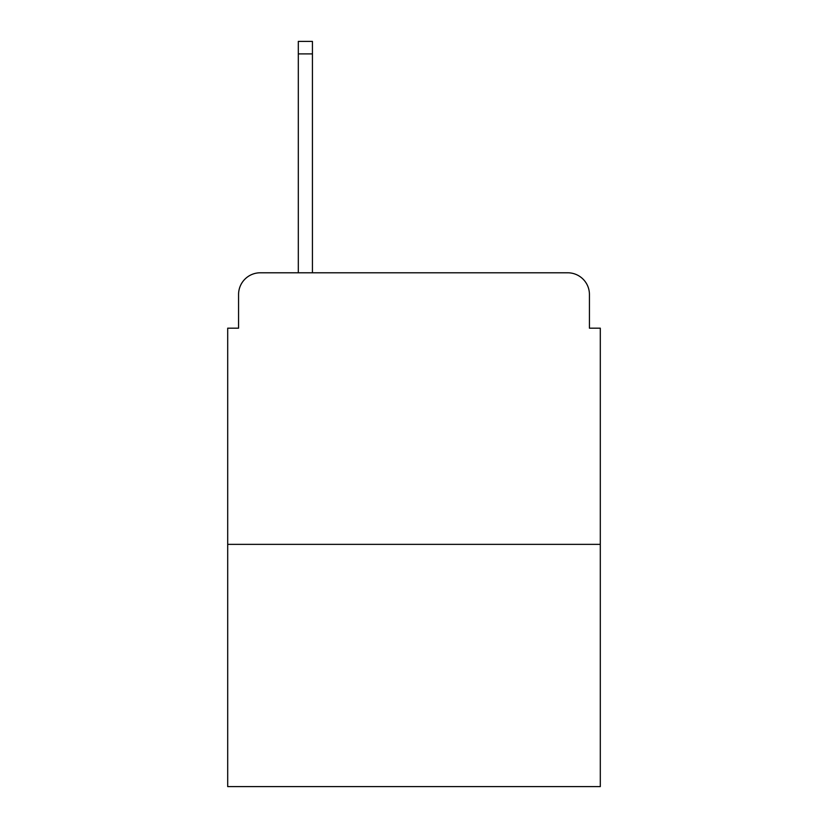 <?xml version="1.0" encoding="UTF-8"?>
<svg xmlns="http://www.w3.org/2000/svg" width="828" height="828" viewBox="0 0 828 828"><rect width="100%" height="100%" fill="white"/><g stroke="black" fill="none" stroke-linecap="round" stroke-linejoin="round"><path stroke-width="1.24" d="M238.567 294.509L238.567 328.178L238.567 294.509A21.725 21.725 0 0 1 260.292 272.785L298.308 272.785L298.308 41.4L312.435 41.4L312.435 272.785L329.265 272.785M600.3 544.358L227.7 544.358L227.7 786.6L600.3 786.6L600.3 328.178L589.433 328.178L589.433 294.509A21.725 21.725 0 0 0 567.708 272.785L260.292 272.785M227.7 544.358L227.7 328.178L238.567 328.178M498.735 272.785L567.708 272.785M589.433 328.178L589.433 294.509M298.308 53.892L312.435 53.892"/></g></svg>
